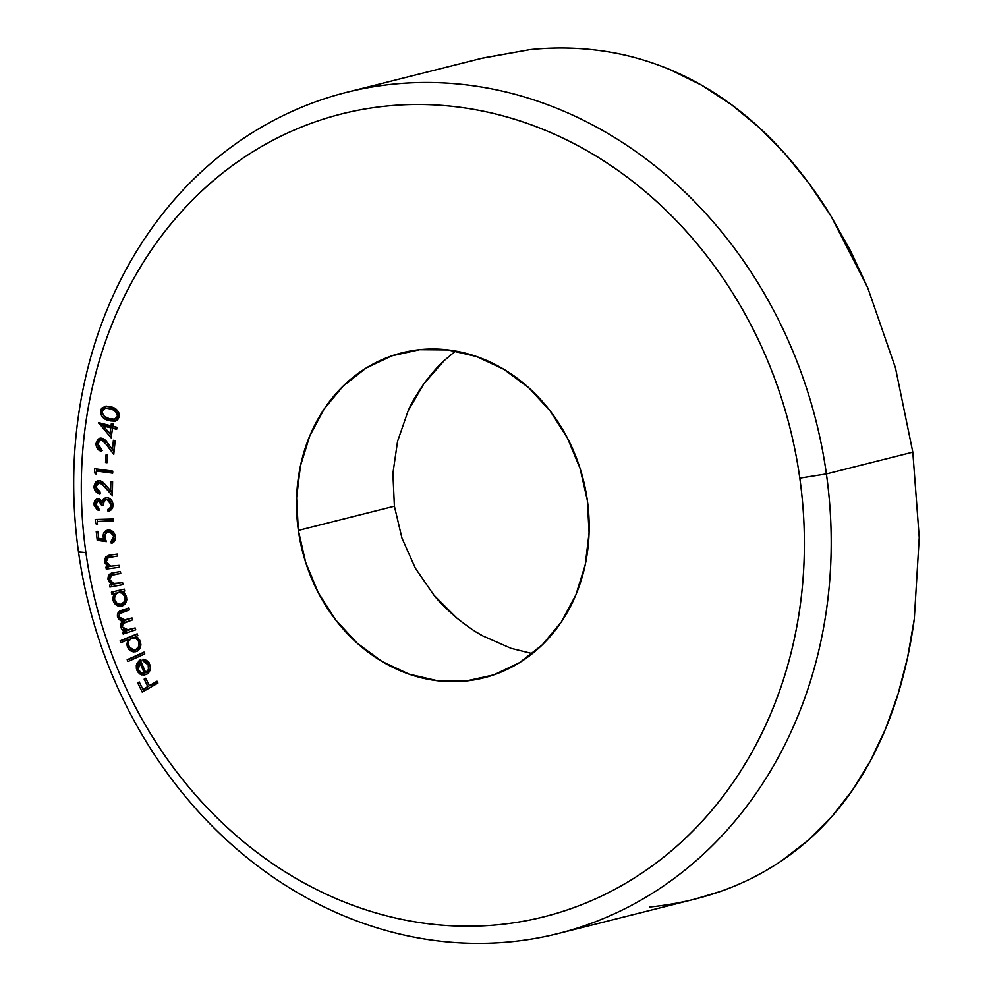 <?xml version="1.0" encoding="UTF-8"?>
<svg xmlns="http://www.w3.org/2000/svg" width="993" height="993" viewBox="0 0 993 993"><rect width="100%" height="100%" fill="white"/><g stroke="black" fill="none" stroke-linecap="round" stroke-linejoin="round"><path stroke-width="1.49" d="M456.693 617.944L433.929 595.179L415.359 568.207L401.979 538.169L394.395 506.219L298.359 530.411A167.569 144.891 75.9 0 1 401.917 352.85A167.569 144.891 75.9 0 1 587.322 500.273L580.011 468.262L567.413 438.05L550.048 410.804L528.549 387.58L503.761 369.272L476.628 356.561L448.203 349.97L419.567 349.722L391.825 355.854L366.045 368.105L343.218 386.004L324.227 408.893L309.779 435.865L300.457 465.878L296.597 497.816L298.359 530.411L305.683 562.435L318.269 592.647L335.646 619.88L357.145 643.104L381.933 661.425L409.054 674.123L437.491 680.714L466.114 680.962L493.856 674.843L519.637 662.592L542.463 644.68L561.467 621.804L575.903 594.832L585.237 564.806L589.085 532.881L587.322 500.273A167.569 144.891 75.9 0 1 483.765 677.834A167.569 144.891 75.9 0 1 298.359 530.411L394.395 506.219L401.979 538.169L415.359 568.207L433.929 595.179C438.509 601.113 446.093 608.697 456.693 617.944C468.013 626.881 476.739 632.876 482.883 635.942L511.072 648.317L532.335 653.617M558.376 933.494L694.877 899.112L720.384 891.453C741.299 884.242 761.643 874.076 781.429 860.931L808.017 840.388L831.7 816.73L852.453 790.18L870.489 760.688L885.694 728.552L898.007 694.256L907.54 657.714L914.305 618.912L919.233 537.598L912.815 452.163L826.399 473.922A433.705 375.019 75.9 0 1 558.376 933.494A433.705 375.019 75.9 0 1 78.497 551.922L85.895 552.567A413.994 357.964 75.9 0 1 385.334 106.177A413.994 357.964 75.9 0 1 799.799 478.117L826.399 473.922A433.705 375.019 -104.1 0 0 392.198 84.268A433.705 375.019 -104.1 0 0 78.497 551.922A433.705 375.019 75.9 0 1 346.52 92.361A433.705 375.019 75.9 0 1 826.399 473.922L912.815 452.163L895.45 367.832L867.733 287.734L850.405 250.646L830.818 215.791L808.96 183.345L785.19 154.002L759.434 127.762L731.531 104.699L701.852 85.324L670.523 69.833C647.51 60.325 624.808 54.032 602.403 50.941C578.36 47.527 554.168 47.093 529.828 49.65L483.032 57.979L346.52 92.361M85.895 552.567C82.121 525.707 80.669 498.858 81.538 472.023C82.407 445.199 85.584 418.909 91.058 393.154C96.544 367.398 104.215 342.672 114.108 318.976C123.988 295.269 135.88 273.063 149.782 252.334C163.684 231.605 179.323 212.763 196.713 195.807C214.103 178.852 232.908 164.106 253.116 151.569C273.323 139.02 294.561 128.929 316.804 121.295C339.06 113.661 361.899 108.609 385.334 106.177C408.781 103.731 432.352 103.93 456.085 106.772C479.805 109.615 503.215 115.051 526.315 123.07C549.414 131.101 571.757 141.552 593.342 154.449C614.928 167.345 635.346 182.427 654.586 199.692C673.825 216.958 691.525 236.086 707.686 257.063C723.847 278.052 738.159 300.482 750.621 324.363C763.071 348.258 773.435 373.132 781.714 399.012C789.994 424.88 796.014 451.256 799.799 478.117C803.573 504.99 805.025 531.838 804.156 558.662C803.287 585.485 800.11 611.775 794.623 637.531C789.15 663.287 781.466 688.025 771.586 711.72C761.705 735.416 749.814 757.622 735.912 778.351C722.01 799.08 706.358 817.922 688.968 834.877C671.578 851.833 652.786 866.579 632.566 879.128C612.358 891.664 591.133 901.756 568.877 909.389C546.634 917.035 523.783 922.075 500.348 924.52C476.913 926.965 453.329 926.754 429.609 923.912C405.889 921.07 382.466 915.633 359.379 907.614C336.279 899.596 313.937 889.132 292.352 876.236C270.766 863.339 250.348 848.258 231.108 830.992C211.857 813.726 194.156 794.599 177.995 773.621C161.834 752.632 147.535 730.203 135.073 706.321C122.611 682.427 112.246 657.552 103.967 631.672C95.7 605.804 89.668 579.44 85.895 552.567L78.497 551.922A433.705 375.019 -104.1 0 0 512.686 941.587A433.705 375.019 -104.1 0 0 826.399 473.922L799.799 478.117A413.994 357.964 75.9 0 1 500.348 924.52A413.994 357.964 75.9 0 1 85.895 552.567M148.18 664.863L148.441 669.394L145.735 672.559L140.224 659.935L139.169 660.568L136.302 665.186L136.413 668.723L137.816 671.951L140.224 674.235L144.134 675.128L147.634 673.701L150.03 670.114L150.353 667.048L149.012 662.976L146.852 660.469L142.992 659.104L142.98 660.966L146.033 662.083L148.18 664.863L149.72 664.478L148.18 664.863C149.322 668.326 148.503 670.883 145.735 672.559L140.224 659.935L136.811 663.535L136.997 670.436L141.689 674.855L146.455 674.458C150.166 672.137 151.197 668.649 149.521 664.007L142.992 659.104L142.98 660.966L148.18 664.863M120.749 642.682L127.787 639.802L126.856 644.854L128.867 649.273L133.869 651.855L137.742 650.738L140.323 647.386L140.894 644.395L139.554 639.715L135.731 636.525L137.853 635.657L137.183 633.832L120.079 640.857L120.749 642.682L127.787 639.802L127.327 646.592C129.4 650.986 132.466 652.587 136.525 651.383C140.323 649.397 141.589 646.046 140.311 641.317L135.731 636.525L137.853 635.657L137.183 633.832L120.079 640.857L120.749 642.682M111.861 594.05L114.232 593.491L112.693 598.283L114.158 602.888L118.812 606.189L122.797 605.705L125.776 602.838L126.496 596.917L125.031 593.74L122.524 591.543L124.733 591.021L124.286 589.134L111.402 592.163L111.861 594.05L113.773 593.566L113.339 591.704L113.773 593.566L111.861 594.05L114.232 593.491L112.941 600.045C114.48 604.65 117.335 606.686 121.518 606.14C125.528 604.799 127.191 601.721 126.496 596.917L122.524 591.543L124.733 591.021L124.286 589.134L111.402 592.163L111.861 594.05M108.299 557.507L117.596 556.03L117.273 554.094L108.622 555.36L104.675 561.492L106.239 561.107L104.675 561.492L108.299 566.804L110.223 566.32L105.941 567.127L106.263 569.076L119.433 567.288L119.123 565.352L110.657 566.196L106.834 563.329L106.226 560.337L107.778 557.781L117.596 556.03L117.273 554.094L110.496 555.013L106.065 556.626L104.699 559.171L105.121 563.13L108.299 566.804L105.941 567.127L106.263 569.076L119.433 567.288L119.123 565.352L110.657 566.196L106.301 561.678L108.299 557.507L110.943 556.8M97.413 524.738L97.153 521.499L113.463 521.064L113.301 519.016L95.216 519.488L95.539 523.547L97.413 524.738L97.153 521.499L113.463 521.064L113.301 519.016L95.216 519.488L95.539 523.547L97.413 524.738M95.676 486.657L98.009 482.797L101.112 483.119L112.358 495.557L112.594 481.655L110.856 481.481L110.682 490.927L103.024 482.288L100.43 480.786L97.351 480.86L95.551 482.064L93.963 486.371L95.651 491.411L99.958 493.806L99.983 491.845L96.904 490.194L95.676 486.657L99.474 482.598L105.035 486.98L112.358 495.557L112.594 481.655L110.856 481.481L110.682 490.927L105.928 485.341L99.474 480.612L97.835 480.711L93.963 486.371C94.223 490.604 96.222 493.074 99.958 493.806L99.983 491.845L95.676 486.657M107.033 462.726L107.554 455.104L106.052 454.856L105.531 462.477L107.033 462.726L107.554 455.104L106.052 454.856L105.531 462.477L107.033 462.726M111.166 437.876L112.482 428.256L116.653 429.311L116.938 427.3L112.755 426.245L113.09 423.812L111.377 423.378L111.042 425.811L98.53 422.646L111.166 437.876L112.482 428.256L116.653 429.311L116.938 427.3L112.755 426.245L113.09 423.812L111.377 423.378L111.042 425.811L98.53 422.646L111.166 437.876M119.234 416.688L118.961 413.1L117.037 410.097L114.257 408.135L106.412 406.112L102.08 407.875L101.125 409.24L100.876 414.466L102.838 417.408L105.63 419.282L110.26 420.895L114.989 421.169L117.745 419.679L119.234 416.688C119.023 411.251 116.33 407.999 111.179 406.919L104.799 406.336L100.591 410.903C100.852 416.29 103.557 419.468 108.696 420.461L115.2 421.119L119.234 416.688M97.736 443.797L100.405 440.222L103.495 440.867L113.761 454.409L115.163 440.656L113.413 440.284L112.47 449.643L105.481 440.259L102.999 438.484L99.908 438.223L97.997 439.229L96.036 443.325L97.314 448.513L101.435 451.343L101.634 449.407L98.679 447.446L97.736 443.797L100.467 440.197L101.894 440.184L107.107 445.112L113.761 454.409L115.163 440.656L113.413 440.284L112.47 449.643L108.15 443.586L102.056 438.198L99.896 438.223L96.036 443.325C95.949 447.545 97.748 450.226 101.435 451.343L101.634 449.407L97.736 443.797M96.172 474.207L96.309 470.992L112.681 473.164L112.768 471.129L94.62 468.721L94.447 472.755L96.172 474.207L96.309 470.992L112.681 473.164L112.768 471.129L94.62 468.721L94.447 472.755L96.172 474.207M108.026 511.333L108.882 511.122L108.026 511.333C111.315 510.687 112.966 508.466 112.979 504.68C112.544 500.484 110.484 498.126 106.81 497.605L103.657 498.883L105.581 498.412L104.153 500.807L105.581 498.412L103.657 498.883L102.242 501.291L104.153 500.807L102.242 501.291L98.419 498.598C95.502 499.032 94.05 500.981 94.05 504.419L95.8 503.972L94.05 504.419L98.977 510.501L98.878 508.416L95.8 504.444L96.445 501.875L99.437 500.931L100.914 502.396L101.758 505.549L103.409 505.574L104.042 501.539L106.139 499.74L108.113 499.802L110.012 501.18L111.129 503.699L110.806 507.138L107.927 509.322L108.026 511.333L110.062 510.625L112.755 507.113L112.817 503.339L111.129 499.74L107.815 497.716L104.501 498.238L102.242 501.291L98.99 498.647L95.129 500.385L94.174 505.499L97.14 509.744L98.977 510.501L98.878 508.416L96.755 506.976L95.8 504.444L98.518 500.72L101.758 505.549L103.409 505.574C103.111 502.173 104.327 500.199 107.058 499.628L111.228 504.63L110.384 507.845L107.927 509.322L108.535 511.221M108.274 530.063C104.712 530.547 103.011 532.844 103.16 536.928L104.848 536.505L103.16 536.928L103.781 539.323L105.27 538.938L98.766 538.64L97.922 531.317L96.209 531.441L97.227 540.341L106.375 541.619L104.898 537.287L105.606 533.737L107.467 532.36L110.235 532.372L113.512 535.773L113.177 539.671L111.079 541.284L111.315 543.407L113.152 542.612L115.349 539.062L115.151 535.376L113.041 531.751L110.422 530.274L107.157 530.237L104.315 532.124L103.111 535.624L103.781 539.323L98.766 538.64L97.922 531.317L96.209 531.441L97.227 540.341L99.151 539.857L99.015 538.678L99.151 539.857L97.227 540.341L106.375 541.619L104.898 537.287C104.687 534.271 105.866 532.571 108.448 532.174C111.253 532.149 113.003 533.688 113.711 536.779L111.079 541.284L111.315 543.407C114.257 542.526 115.622 540.316 115.411 536.791C114.605 532.36 112.234 530.113 108.274 530.063L107.182 530.237M113.612 572.738C109.689 573.023 107.827 575.282 108.038 579.527L109.59 579.13L108.038 579.527L111.861 584.678L113.773 584.194L109.515 585.113L109.9 587.049L122.995 584.641L122.598 582.692L112.681 583.536L109.664 579.627L109.826 577.007L111.514 575.344L120.736 573.42L120.339 571.496L111.303 573.321L108.436 575.754L108.547 581.141L111.861 584.678L109.515 585.113L109.9 587.049L122.995 584.641L122.598 582.692L114.183 583.958L109.664 579.627L111.514 575.344L120.736 573.42L120.339 571.496L112.42 572.986M135.756 629.81L135.172 627.936L125.615 630.245L122.375 627.067L123.07 623.48L132.628 619.843L132.044 617.969L122.685 620.34L120.587 619.235L119.234 617.075L119.743 613.637L129.5 609.851L128.891 607.927L119.967 611.092L117.385 614.22L118.428 619.036L122.263 621.606L120.575 624.038L120.687 627.253L122.375 629.996L124.758 631.424L122.586 632.156L123.169 634.03L135.756 629.81L135.172 627.936L128.569 630.096L122.375 627.067C122.052 624.088 123.318 622.4 126.185 622.003L132.628 619.843L132.044 617.969L125.453 620.116L119.234 617.075C118.812 614.233 119.942 612.594 122.623 612.16L129.5 609.851L128.891 607.927L122.015 610.236C118.452 611.005 116.963 613.339 117.546 617.236L122.263 621.606L120.687 627.253L122.375 629.996L124.758 631.424L122.586 632.156L123.169 634.03L135.756 629.81M144.767 653.94L144.035 652.103L127.178 659.712L127.911 661.549L144.767 653.94L144.035 652.103L127.178 659.712L127.911 661.549L144.767 653.94M157.949 683.035L157.055 681.198L149.36 685.642L145.71 678.207L144.159 679.1L147.808 686.535L142.893 689.378L139.256 681.943L137.704 682.836L142.247 692.109L157.949 683.035L157.055 681.198L149.36 685.642L145.71 678.207L144.159 679.1L147.808 686.535L142.893 689.378L139.256 681.943L137.704 682.836L142.247 692.109L157.949 683.035M649.794 907.019C674.595 904.449 698.129 899.261 720.384 891.453C742.243 883.782 762.599 873.604 781.429 860.931C799.886 848.506 816.631 833.772 831.7 816.73C846.433 800.035 859.367 781.354 870.489 760.688C881.548 740.145 890.709 718.001 898.007 694.256C905.355 670.3 910.792 645.189 914.305 618.912L919.233 537.598L912.815 452.163L895.45 367.832L867.733 287.734L830.818 215.791C817.003 193.287 801.798 172.695 785.19 154.002C768.508 135.222 750.609 118.788 731.531 104.699C712.167 90.413 691.836 78.795 670.523 69.833C648.578 60.61 625.875 54.317 602.403 50.941C578.696 47.527 554.491 47.093 529.828 49.65L481.531 58.351M423.85 383.794L444.206 360.596C439.092 364.928 432.315 372.66 423.85 383.794C416.129 395.164 410.866 404.238 408.073 411.028L423.85 383.794M397.548 441.389L408.073 411.028L397.548 441.389L392.905 473.413L397.548 441.389M394.395 506.219L392.905 473.413L394.395 506.219M511.072 648.317L482.883 635.942L476.28 632.069M455.502 351.05L444.206 360.596M116.107 420.809L108.696 420.461L110.62 419.977L103.781 415.819M102.465 410.73L100.591 410.903L102.515 410.419L105.817 406.149M104.315 416.477L107.554 418.798L112.184 420.411M116.913 420.684L113.823 420.734M105.097 406.509L103.049 408.756L102.403 411.301M110.31 407.713L117.72 410.866L112.792 408.309L105.27 408.26L112.792 408.309L110.868 408.793L115.3 410.941L117.224 410.457L115.3 410.941L117.646 416.117L119.346 415.695L117.646 416.117L114.692 419.245L109.081 418.587C105.01 417.941 102.751 415.533 102.291 411.363L105.27 408.26M115.076 409.178L115.958 409.637M119.383 416.303L115.995 418.885M114.692 419.245L119.247 416.638M102.291 411.363L103.595 409.091L105.879 408.148L112.023 409.19L116.913 412.629L117.459 416.787L114.071 419.369L109.081 418.587L104.364 416.352L102.664 414.155L102.291 411.363M111.489 435.53L109.962 433.755L111.489 435.53M106.412 429.597L101.001 423.279L106.412 429.597M99.312 422.844L98.481 423.055L99.312 422.844M112.879 425.352L111.042 425.811L112.879 425.352M116.789 428.38L112.482 428.256L116.789 428.38M105.208 425.451L112.681 427.338L112.557 428.244L112.681 427.338L110.769 427.822L109.95 433.755L111.799 433.283L109.95 433.755L103.284 425.935L105.208 425.451L103.284 425.935L110.769 427.822L112.681 427.338L105.208 425.451M109.95 433.755L103.284 425.935L110.769 427.822L109.95 433.755M101.559 450.177L99.337 448.166M97.91 442.853L96.036 443.325L97.91 442.853M97.984 442.642L100.889 438.087M114.294 449.184L112.47 449.643L114.294 449.184M114.034 451.629L112.594 449.606L114.034 451.629M108.92 444.665L107.107 445.112L108.92 444.665M106.164 441.016L103.818 439.7L100.467 440.197M102.192 450.474L101.038 449.854M101.075 449.879L99.238 448.029M97.959 442.841L99.908 438.745M106.748 441.649L104.637 439.961L102.316 439.738M107.07 462.08L105.531 462.477L107.07 462.08M96.247 472.296L94.447 472.755L96.247 472.296M96.42 470.967L96.507 468.969L96.42 470.967M112.718 472.432L98.233 470.508L96.309 470.992L98.233 470.508L112.718 472.432M99.97 492.801L97.326 490.629M95.725 485.925L93.963 486.371L95.725 485.925M95.924 485.118L98.803 480.587M112.445 490.48L110.682 490.927L112.445 490.48M112.408 492.876L110.732 490.914L112.408 492.876M106.909 486.508L105.035 486.98L106.909 486.508M105.134 484.447L101.398 482.114L99.474 482.598M100.516 493.012L97.562 490.927M95.874 485.887L96.594 482.772M104.749 484.05L100.541 482.139M99.933 482.313L98.704 483.181M98.915 509.173L96.942 507.175M98.419 498.598L97.488 498.709M96.011 502.756L98.468 498.598M106.81 497.605L105.68 497.729M113.003 505.859L111.675 507.982L109.851 508.838L109.938 510.7L109.851 508.838L107.927 509.322L112.308 507.361L110.384 507.845L112.308 507.361L112.941 506.082M112.941 504.196L111.228 504.63L112.941 504.196M111.526 500.249L108.969 499.144L107.058 499.628M107.244 499.64L110.98 499.814M103.421 505.127L101.758 505.549L103.421 505.127M103.495 503.674L102.403 501.254M101.931 500.795L98.518 500.72M95.998 502.843L96.197 501.738M103.595 504.245L103.409 503.327M102.056 500.906L99.834 500.311M99.263 500.534L98.369 501.391M97.277 523.112L95.539 523.547L97.277 523.112M97.339 521.449L97.177 519.438L97.339 521.449M113.438 520.642L97.153 521.499L113.438 520.642M105.047 534.942L108.163 530.076M115.536 538.02L113.003 540.813L113.202 542.575L113.003 540.813L111.079 541.284L113.003 540.813L115.436 538.38M115.349 536.369L113.711 536.779L115.349 536.369M109.391 531.876L112.147 531.888L114.282 533.303L110.372 531.689L108.448 532.174M105.99 540.813L99.151 539.857L105.99 540.813M109.069 529.753L107.678 530.324M106.301 531.565L105.035 535.14M108.175 568.592L107.902 566.866L108.175 568.592M106.549 559.084L109.677 555.137M111.415 556.688L110.223 557.023M110.086 555.013L107.964 556.167M106.623 558.662L106.499 559.841M111.824 586.565L111.464 584.753L111.824 586.565M109.863 576.908L113.425 572.775M113.438 574.86L120.712 573.296L112.867 574.91M112.122 573.333L110.322 575.319M109.913 576.635L109.813 577.864M124.733 590.984L122.524 591.543L124.733 590.984M122.561 605.804L116.38 602.825M114.543 599.648L112.941 600.045L114.543 599.648M115.188 594.646L116.144 593.007L113.773 593.566L116.144 593.007L115.2 594.646M118.117 604.514L122.772 605.78M123.579 592.25L118.341 592.399C121.568 591.927 123.765 593.491 124.932 597.078C125.453 600.753 124.175 603.136 121.121 604.203C117.882 604.625 115.684 603.061 114.505 599.511C113.934 595.788 115.213 593.404 118.341 592.399L121.295 591.766L124.348 592.722M126.943 599.3L126.297 601.15L123.033 603.719L126.632 600.417M118.353 592.784L119.272 592.238M124.932 597.078L126.446 596.706L124.932 597.078L124.373 601.634L121.121 604.203L123.033 603.719L119.93 604.327L117.037 603.359L114.505 599.511L115.027 594.931L118.341 592.399L122.424 593.206L124.932 597.078M125.044 633.397L124.51 631.672L122.586 632.156L126.682 630.94L124.758 631.424L126.682 630.94L124.286 629.512L126.682 630.94L124.51 631.672L125.044 633.397M124.15 629.55L122.375 629.996L124.15 629.55M122.313 626.844L120.687 627.253L122.313 626.844M122.338 624.659L124.175 621.121L122.263 621.606L124.175 621.121L121.841 620.066M119.16 616.827L117.546 617.236L119.16 616.827M119.172 614.642L123.939 609.752L122.015 610.236L128.941 608.076L120.103 612.036M125.453 620.116L126.856 619.756M128.569 630.096L131.759 629.239M120.128 612.011L119.185 615.238M121.68 619.955L124.175 621.121L122.325 624.833M122.573 641.937L122.002 640.386L120.079 640.857L137.282 634.093L122.002 640.386L122.573 641.937M135.619 651.693L136.525 651.383M136.562 651.358L130.418 648.342M128.953 646.182L127.327 646.592L128.953 646.182M129.462 639.802L127.787 639.802L129.711 639.318L129.338 640.075M129.897 647.535L130.803 648.814M130.778 648.789L133.099 650.601L137.146 651.284M133.633 637.568L137.754 637.729M140.721 645.909L137.245 649.211M131.709 638.052L135.842 638.214L138.797 641.726L140.323 641.341L138.797 641.726L138.797 646.393L135.892 649.496L137.816 649.012L133.534 649.819L129.301 646.915L128.333 643.439L128.755 641.118L131.709 638.052C134.849 637.072 137.208 638.3 138.797 641.726C139.752 645.338 138.784 647.933 135.892 649.496C132.764 650.427 130.393 649.199 128.792 645.822C127.774 642.161 128.755 639.566 131.709 638.052L134.39 637.32L137.89 637.804M135.892 649.496L137.816 649.012L140.77 645.76M129.711 660.742L129.102 659.228L127.178 659.712L144.159 652.426L129.102 659.228L129.711 660.742M148.267 661.859L144.904 660.482L142.98 660.966L144.904 660.482L144.904 659.464L144.904 660.482L149.024 662.641M145.077 674.644L141.689 674.855L143.613 674.371L140.05 671.913M138.623 670.027L136.997 670.436L138.623 670.027M139.343 661.897L138.226 664.702L138.735 663.051L136.811 663.535L138.735 663.051L140.497 660.568M149.285 670.796L145.735 672.559L147.659 672.075L150.08 669.58M144.333 674.545L142.098 673.726M140.869 672.82L139.74 671.467M140.137 660.904L141.093 660.097M146.244 672.559L144.333 673.043L146.244 672.559M139.752 662.592L144.333 673.043L141.143 672.646L138.449 669.667L139.752 662.592L141.217 662.219L139.752 662.592L144.333 673.043L141.143 672.646L138.449 669.667L137.94 665.757L139.752 662.592M143.935 691.14L143.054 689.341L143.935 691.14M139.467 682.39L137.704 682.836L139.467 682.39M144.817 688.894L142.893 689.378L149.509 685.604L144.817 688.894M145.921 678.666L144.159 679.1L145.921 678.666M151.271 685.158L157.291 681.695L151.271 685.158M484.385 677.685L483.765 677.834"/></g></svg>
